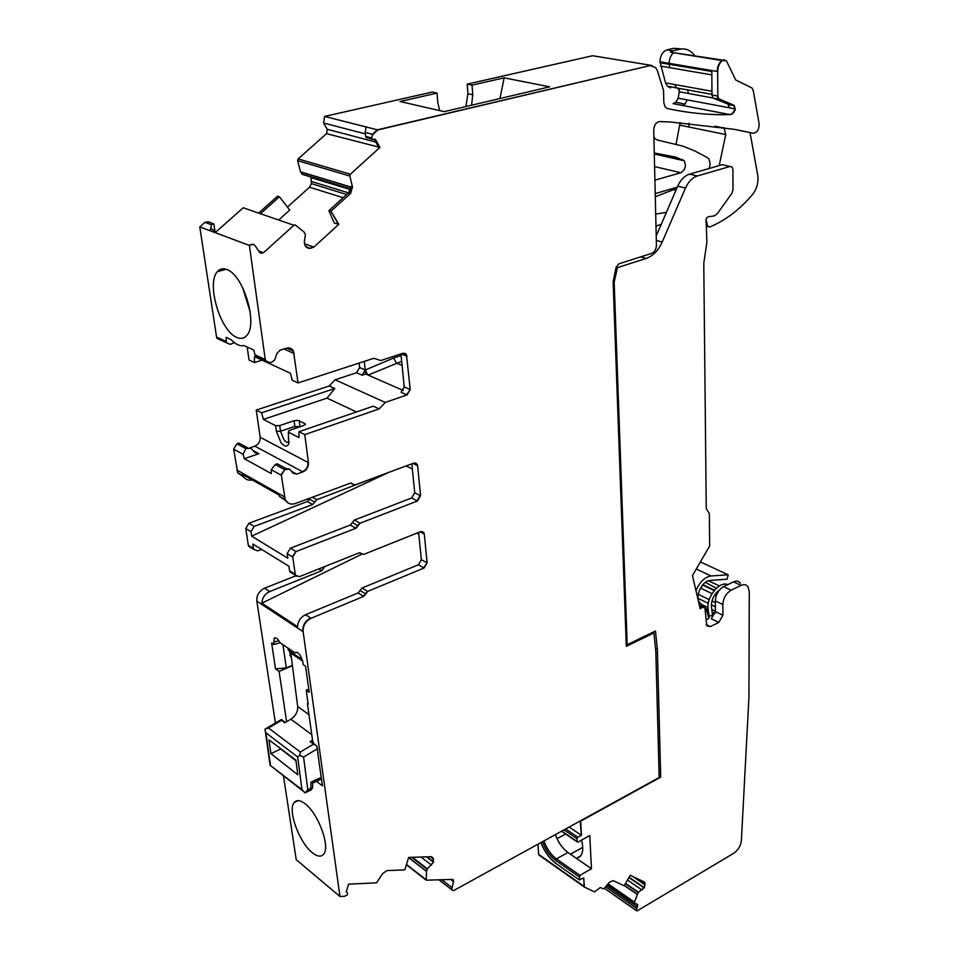 <?xml version="1.0" encoding="UTF-8"?>
<svg xmlns="http://www.w3.org/2000/svg" width="959" height="959" viewBox="0 0 959 959"><rect width="100%" height="100%" fill="white"/><g stroke="black" fill="none" stroke-linecap="round" stroke-linejoin="round"><path stroke-width="1.44" d="M270.918 753.642L269 739.892L295.887 760.115L297.829 774.812L270.918 753.642L280.963 748.895M280.999 749.135L295.971 760.775M271.241 766.181L301.977 789.677L304.938 792.901L307.803 789.796L310.74 788.418L310.764 790.144M310.74 788.418L312.61 787.423L312.826 783.035L311.04 782.136L310.74 788.418M299.759 755.368L297.686 756.975L265.907 732.796L265.355 731.477L265.044 729.044L268.484 728.001L300.323 752.048L299.759 755.368L303.571 757.071L307.803 789.796M268.484 728.001L281.526 720.365L281.395 719.514M300.323 752.048L313.557 744.112L316.854 746.006L321.217 777.413L311.04 782.136M320.318 779.559L321.217 777.413M311.783 734.63L290.853 719.238L284.811 722.786L281.526 720.365M290.853 719.238C295.672 715.977 297.949 711.734 297.686 706.495L290.793 653.031L302.66 661.147M312.55 740.12L310.129 741.571L315.187 744.544M287.712 647.924L289.678 651.904L302.576 660.775M708.749 616.553L712.549 615.151L711.482 607.455C711.015 600.43 713.628 594.664 719.334 590.145M705.333 582.353L716.361 588.251M727.821 584.606C719.202 580.639 705.668 597.901 708.198 609.756L709.216 616.781M706.088 619.802L708.857 618.447L706.375 609.301L699.435 602.264C694.736 596.078 702.348 580.471 710.104 580.423L727.162 579.164L728.169 574.765L700.394 561.914M696.27 569.035L711.11 575.975L728.169 574.765M711.11 575.975C704.553 577.09 699.519 582.017 695.994 590.768M556.22 863.675L579.332 879.906L583.755 878L584.391 887.063L594.52 891.894L600.322 887.507L603.175 888.801L604.194 888.382L609.624 882.1L613.149 880.65L624.177 885.768L630.207 875.315L644.124 881.908L645.047 883.635L644.316 887.566L638.179 892.517L634.462 902.143L634.654 903.09L637.747 904.685L636.308 910.451L637.004 910.954L733.791 853.246C738.19 850.154 740.708 845.91 741.379 840.54L748.943 697.253L749.279 591.643L747.996 586.752C746.342 584.534 744.04 584.079 741.091 585.386L731.154 590.181C726.107 593.261 723.338 598.032 722.858 604.53L722.906 615.27L718.77 622.427L710.391 626.575L706.735 625.843L704.997 608.33L704.685 607.55L701.88 607.467L700.178 608.785L692.47 575.568L709.66 545.959L709.36 513.688L706.244 508.474L703.774 263.377L706.879 242.219L706.232 223.171C705.404 218.748 706.711 216.53 710.128 216.53L714.515 215.823L717.404 213.545L731.885 193.334L732.964 189.918L732.928 169.599L732.137 167.082L730.087 166.458L697.361 175.977C692.374 177.619 688.406 181.647 685.493 188.06L662.189 242.028C658.33 250.527 652.995 255.993 646.186 258.427L617.428 267.633L616.098 267.237M652.743 632.329L653.918 632.94L626.311 646.342L613.125 281.778L614.18 282.09L627.186 644.724L655.465 631.01L657.359 649.099L660.715 777.126L580.686 821.156L581.442 835.217L577.833 837.219L576.994 838.693L577.15 841.582L578.109 842.038L589.773 835.529L591.463 868.734L576.395 858.341L580.219 856.447C583.048 853.114 583.492 847.672 581.55 840.12M712.237 612.07L715.174 613.508M701.592 604.482L707.994 607.61M711.818 609.468L715.414 611.219M702.707 584.822L701.017 588.346L712.01 593.597M656.208 235.998L677.701 186.166C680.602 179.789 684.558 175.785 689.545 174.154L722.235 164.708L723.673 165.02M565.57 833.982L557.035 838.693M718.77 622.427L711.29 618.735L715.414 611.614L715.342 600.909C715.798 594.436 718.555 589.677 723.601 586.632L733.527 581.861C736.476 580.567 738.778 581.022 740.432 583.24M555.405 834.606C558.198 842.41 562.37 848.367 567.896 852.479L556.436 858.916L579.943 875.339L591.463 868.734M576.395 858.341L567.896 852.479M579.943 875.339L579.26 879.607M539.497 855.584L538.754 854.445M614.18 282.09L617.428 267.633M627.186 644.724L626.239 644.22M580.219 820.952L581.358 835.265L569.143 827.042M655.512 648.128L657.359 649.099M659.145 776.167L660.715 777.126M236.765 337.4C240.793 339.174 244.125 338.527 246.763 335.47C258.211 324.19 243.382 274.67 226.827 269.527C223.003 268.064 219.863 268.772 217.393 271.661C206.077 283.349 220.366 331.287 236.765 337.4M242.519 287.376L250.155 311.819M260.069 358.27L255.585 356.197L254.986 354.794L265.259 359.529L249.388 245.468C251.702 243.766 253.703 243.97 255.406 246.067L259.517 252.349L263.473 252.756L293.874 225.281L295.504 225.161L303.991 231.958L305.442 234.679L304.351 241.668L304.986 245.552L308.462 248.201L310.26 248.381L313.833 247.11L338.827 224.286L330.927 211.244L350.586 193.382L352.48 186.993L349.843 176.024L350.395 174.19L379.956 147.398L375.329 139.187L373.243 139.523L371.493 137.904L372.859 134.428L377.858 129.933L649.974 65.596L655.68 67.598L657.466 70.93L663.568 90.602L663.82 102.709L665.294 107.204L667.392 108.523C688.598 113.126 709.504 115.152 730.111 114.624C732.568 114.313 734.306 112.443 735.361 109.002L733.731 105.13L718.687 98.801L717.811 96.068L717.668 71.517C717.8 66.866 719.322 63.222 722.235 60.597L726.359 60.717L735.709 79.993L751.976 87.964L753.294 90.781L759.096 123.639C759.204 129.633 757.166 132.821 752.995 133.217L733.707 129.261L670.437 121.997L659.744 121.565C656.112 122.153 654.098 124.994 653.726 130.076L656.424 245.216C656.22 249.304 654.613 252.025 651.617 253.38L618.867 263.821L616.074 267.369L613.125 281.778M199.784 226.899L249.412 245.444L210.045 230.699L211.615 224.814L204.926 222.344L199.784 226.899L216.578 337.077L226.228 341.524L226.156 337.364L230.999 339.582C235.746 344.497 240.086 346.475 244.006 345.54L253.727 349.987L254.986 354.794M400.946 353.919L404.23 386.957L401.042 392.303L407.036 394.928L410.224 389.57L406.46 354.614L402.924 353.272L380.795 360.512L373.782 358.306L298.033 382.941L293.442 351.09C291.872 348.393 289.558 347.422 286.525 348.177L280.064 350.191L276.851 353.523L274.765 359.817L272.068 362.022L269.958 362.694L265.667 360.86L265.259 359.529M407.036 394.928L385.218 402.432L379.201 408.894L304.77 434.619L308.426 462.646C308.594 466.997 306.748 470.078 302.912 471.9L296.727 474.118L293.082 473.243L289.666 469.167L284.703 469.646L281.359 475.244L285.183 499.591C287.412 503.619 290.841 504.913 295.468 503.499L350.251 483.204L355.214 484.87L413.749 463.101L417.213 464.312L417.644 465.75L420.569 495.755L417.477 500.982L360.069 523.218L355.969 528.241L295.995 551.557L292.735 557.035L295.42 575.232L299.46 576.659L358.894 552.947L363.713 554.398L420.51 531.67L423.926 532.784L424.31 534.091L427.115 562.873L424.082 568.004L367.681 591.415L363.665 596.378L311.088 618.279C305.549 621.204 302.888 625.664 303.128 631.681L339.966 896.509L344.784 896.257L347.326 894.747L347.59 893.069L346.235 891.906L348.573 884.162L376.575 882.843L382.617 873.625L386.909 870.592L404.818 869.885L408.642 857.43L430.843 856.699L432.893 857.826L433.444 862.177L427.426 868.83L426.527 871.263L426.252 880.182L452.288 879.403L453.451 880.074L453.463 881.609L451.689 889.64L453.535 890.635L659.181 777.521L655.824 651.736L653.918 632.94M234.344 342.615L230.304 344.365L226.468 342.735L226.228 341.524M221.026 340.229L216.998 338.371L216.578 337.077M283.444 775.747L296.235 859.672L339.966 896.509M363.665 596.378L358.031 592.986L305.561 614.719C300.611 617.2 297.937 621.192 297.542 626.683L261.867 603.175C262.215 597.805 264.816 593.945 269.695 591.571L264.528 588.227C259.098 590.996 256.532 595.299 256.832 601.137L275.413 723.038M424.082 568.004L418.34 564.791L362.046 588.035L358.031 592.986M418.639 532.413L421.349 559.696L418.34 564.791M312.754 504.53L307.395 501.545L309.397 499.136L314.756 502.108L312.754 504.53L254.147 526.407L250.982 531.706L251.654 536.165L287.808 558.21L287.161 553.655L290.409 548.2L350.251 525.064L354.339 520.066L411.639 497.985L414.72 492.794L420.569 495.755M307.395 501.545L248.92 523.266L245.768 528.541L248.309 545.239L251.33 547.913M296.331 576.371L294.737 573.973L289.582 570.785L288.935 566.266L252.84 544.041L253.512 548.464L248.309 545.239M411.843 463.808L414.72 492.794M286.729 468.927L277.235 463.796L275.221 464.516L271.301 469.67L271.289 473.578L244.317 458.726L258.858 453.679L254.962 452.636L250.874 448.261L245.816 448.596L243.107 454.254L244.317 458.726M245.816 448.596L236.897 443.765L233.66 449.148L237.688 472.775L243.838 477.174M286.321 468.711L289.354 468.987M249.903 447.841L254.83 446.151C258.594 444.437 260.368 441.476 260.153 437.268L308.426 462.646M285.782 468.412L286.561 468.627M379.201 408.894L373.279 406.172L299.016 431.706L304.77 434.619M364.3 361.387L365.247 370.006L359.637 367.561L356.544 372.727L335.123 379.776L385.218 402.432M365.691 374.034L365.247 370.006L362.154 375.197L365.691 374.034L403.295 390.481M247.158 346.99L249.04 360.021L254.471 362.562L254.435 356.58L290.421 373.243L292.219 380.22L298.033 382.941M214.972 232.546L213.569 230.46C211.747 228.482 210.572 228.566 210.045 230.699M211.615 224.814L213.258 223.639L213.965 224.694L215.212 232.629L243.202 207.767L293.874 225.281M350.586 193.382L348.596 192.759L328.877 210.668L334.212 222.968L338.827 224.286M350.634 189.642L311.004 177.595L311.411 183.625L309.517 187.221L287.436 207.06M258.63 213.102L277.511 196.223L279.429 196.739L289.75 210.057L278.661 220.031M338.383 224.13L330.927 211.244M328.877 210.668L330.483 211.1M350.802 189.115L302.265 174.382L300.479 171.793L297.626 160.668L298.141 158.906L326.539 133.649L327.223 129.273L323.579 123.04L324.633 116.411L377.858 129.933M326.539 133.649L379.956 147.398M372.583 139.415L366.206 137.365L365.643 136.382L371.493 137.904M365.643 136.382L365.211 132.45L372.859 134.428M730.111 114.624L729.631 114.529C732.077 114.229 733.827 112.359 734.87 108.906L735.361 109.002M713.7 98.321L718.207 98.717L713.7 98.321L727.917 104.051L729.559 107.911L734.87 108.906L733.731 105.13M711.842 74.898L669.694 67.669L669.19 64.277L711.818 71.493L711.986 95.001L717.811 96.068M717.668 71.517L659.984 61.784L665.546 82.882L667.356 86.202L670.557 87.928M706.04 219.263L707.574 225.833L709.504 227.079C725.16 220.678 739.473 209.853 752.443 194.617C756.735 189.127 758.533 182.833 757.826 175.737L750.046 132.63M213.258 223.639L208.139 221.757L204.926 222.344M295.624 575.856L264.528 588.227M324.729 566.577L321.768 570.737L269.695 591.571M261.591 549.423L257.803 550.886L253.811 549.447L253.512 548.464M309.397 499.136L309.745 498.212M314.756 502.108L316.758 499.687L312.346 497.253M375.257 477.414L316.758 499.687M285.938 500.886L279.548 496.414L279.021 495.024L242.423 474.381L242.963 475.76C244.977 479.38 248.069 480.771 252.253 479.932M236.897 443.765L238.875 443.094L247.806 447.913M299.016 431.706L298.932 437.568L288.335 432.149L289.294 430.459L303.667 425.544L305.322 423.878L298.297 420.39L294.053 420.749L279.728 425.592L275.605 425.664L276.384 431.31L280.999 442.662C284.463 446.738 287.029 447.134 288.719 443.849L288.335 432.149M260.153 437.268L256.245 410.08L261.627 412.802L263.365 419.419L275.605 425.664M261.627 412.802L334.799 388.515L329.261 385.974L256.245 410.08M335.123 379.776L329.261 385.974M263.365 419.419L327.007 398.129L334.799 388.515M327.007 398.129L356.472 411.95M359.637 367.561L359.134 363.065M254.471 362.562L262.167 360.152M279.429 196.739L260.44 213.725M311.004 177.595L310.416 176.696M374.969 139.247L379.5 147.278L378.601 147.039L374.262 139.355M365.211 132.45L366.122 126.984L324.61 116.435M439.713 110.621L437.831 102.805L437.04 93.095L399.999 101.51L444.221 111.652L549.687 86.825L504.134 77.847L472.056 85.135L467.201 84.128L592.638 55.73L596.906 56.461M437.04 93.095L432.233 92.052L324.633 116.411M472.056 85.135L472.751 94.725L471.588 105.214M472.751 94.725L467.908 93.694L465.918 106.545M467.908 93.694L467.201 84.128M675.891 102.301L673.014 103.62L682.113 105.382L685.002 104.051L675.891 102.301L678.157 98.202L687.267 99.916L685.002 104.051M729.559 107.816L678.157 98.202M678.828 89.415L679.284 91.788L678.169 98.118M722.391 60.069L670.341 52.194L673.026 50.839L667.044 49.868C662.645 51.522 660.295 55.49 659.984 61.784M694.592 55.586L692.794 53.368C689.089 49.592 684.75 48.226 679.787 49.257L673.026 50.839M679.787 49.257L673.805 48.31L667.044 49.868M673.805 48.31L681.861 48.945M654.577 166.602L680.794 172.728L654.901 180.16M653.87 136.43L654.985 138.647L657.323 140.014L682.796 146.104L694.712 150.923L706.04 156.856L708.905 158.786L710.187 164.073L709.264 168.448M677.282 187.149L655.213 193.61M689.006 123.267L689.006 127.032L725.747 134.56L719.202 165.583M680.123 122.572L676.131 143.994M286.597 721.743L279.117 671.396L292.411 665.654M279.117 671.396L275.509 668.855L286.309 667.896L292.375 665.354M286.309 667.896L282.905 644.652M275.509 668.855L271.637 642.974L273.89 644.52L280.124 642.758M297.146 652.324L294.904 652.815L279.98 642.65C277.726 638.61 275.772 637.124 274.13 638.191L273.89 644.52M308.762 689.053L306.209 690.192L309.218 692.314L305.573 666.241L303.2 664.623L302.864 662.249C300.91 655.057 298.321 651.808 295.12 652.528L294.904 652.815M308.043 703.259L307.395 703.546L308.163 704.098L306.209 690.192M307.395 703.546L312.67 740.971L313.701 743.441M316.506 781.333L322.404 785.853L321.193 777.198M305.118 803.798C318.352 813.448 330.615 847.097 323.579 854.277C321.037 857.19 317.261 856.651 312.274 852.659C299.112 842.493 287.316 809.828 294.233 802.491C296.655 799.674 300.275 800.106 305.118 803.798M289.582 570.785L292.603 573.494M412.358 469.011L406.113 465.942M251.654 536.165L388.886 472.343M261.867 603.175L361.759 554.206L361.303 553.679M402.085 365.415L396.427 363.041L393.574 358.019L365.247 370.006L367.944 375.017M348.596 192.759L351.066 186.561L352.48 186.993M366.206 137.365L366.937 137.868M712.885 97.734L711.986 95.001M752.995 133.217L735.889 129.657M725.747 134.56L723.925 127.571M655.692 214.061L666.409 212.359M661.278 224.226L655.98 226.18M418.819 534.223L416.817 533.144M276.384 431.31L280.507 431.25L279.728 425.592M300.011 426.791L294.797 426.383L280.507 431.25L283.972 439.773C286.082 442.339 287.832 442.95 289.21 441.608M499.939 98.537L504.134 77.847M680.794 172.728C685.337 169.827 686.452 165.835 684.139 160.74L675.615 157.108L654.254 152.96M291.44 658.102L289.354 650.897M580.603 821.204L581.358 835.265M584.115 886.38L583.755 878L584.115 886.38L538.658 854.373L537.963 844.196M265.907 732.796L270.426 764.946M297.686 756.975L301.977 789.677M317.633 748.595L303.571 757.071M313.557 744.112L310.129 741.571M308.954 714.623L297.686 706.495M290.169 655.86L291.236 656.507M289.678 651.904L302.553 660.703M708.437 580.746L719.442 585.925M705.896 608.629L708.198 609.756M708.341 614.024L708.965 614.323M662.189 242.028L656.316 240.397M646.186 258.427L640.744 256.844M701.88 607.467L699.614 606.364M636.464 910.654L604.302 888.262M636.608 908.305L605.597 886.763M637.459 906.842L606.687 885.493M634.546 903.006L607.646 884.39L634.462 902.91M634.462 902.143L608.078 883.886M637.136 894.363L624.297 885.565M637.208 894.208L624.381 885.409M638.179 892.517L625.352 883.742M638.466 892.206L625.556 883.383M642.086 890.048L627.462 880.086M644.112 887.914L628.9 877.581M644.316 887.566L629.092 877.233M645.083 884.845L632.904 876.598M645.047 883.635L638.706 879.343M577.833 837.219L565.63 828.972M702.851 584.654L714.491 590.181M717.476 591.607L718.087 591.895M698.26 594.328L709.216 599.615M711.95 600.933L715.354 602.576M698.128 598.404L708.293 603.331M711.326 604.805L715.378 606.771M542.518 841.69C545.527 849.83 549.891 856.039 555.609 860.343L556.436 858.916C550.922 854.757 546.75 848.763 543.921 840.911M582.736 847.348L570.449 854.241M580.698 855.872L576.359 858.317M714.707 594.892L716.277 595.635M540.972 842.541C544.52 851.532 549.459 858.401 555.776 863.136M576.994 838.693L563.976 829.883M577.15 841.582L561.734 831.117M555.609 860.343L579.104 876.79M741.091 585.386L733.527 581.861M731.154 590.181L723.601 586.632M722.858 604.53L715.342 600.909M722.906 615.27L715.414 611.614M710.391 626.575L706.22 624.489M730.087 166.458L722.235 164.708M697.361 175.977L689.545 174.154M685.493 188.06L677.701 186.166M267.165 362.454L264.84 359.337M452.025 890.132L451.305 889.353L451.665 887.351M450.67 879.475L453.463 881.609M451.293 887.063L441.955 879.871M453.092 881.321L452.9 879.511M408.594 857.61L426.491 871.443M425.796 879.499L406.484 864.467M411.675 857.322L427.151 869.25M426.144 870.964L408.642 857.442M426.767 868.962L427.426 868.83M420.977 857.022L431.55 865.114M427.043 868.542L412.454 857.298M431.166 864.826L433.444 862.177M427.079 856.831L433.576 861.769M433.06 861.889L426.443 856.843M433.192 861.482L433.468 858.904M431.49 856.759L432.893 857.826M433.096 858.617L430.579 856.711M346.247 891.846L347.386 892.793M311.088 618.279L310.692 618.028C305.142 620.941 302.493 625.412 302.732 631.43L303.128 631.681M310.692 618.028L305.561 614.719M363.257 596.138L365.679 593.897M360.045 590.504L365.271 593.657L367.681 591.415M367.273 591.176L362.046 588.035M423.674 567.764L427.115 562.873M420.09 531.837L424.31 534.091M426.695 562.645L421.349 559.696M423.89 533.875L422.667 531.622M359.745 552.78L360.44 552.911M289.87 571.792L295.42 575.232M287.161 553.655L292.735 557.035M250.982 531.706L245.768 528.541M292.339 556.795L295.995 551.557M350.251 525.064L355.969 528.241M295.6 551.317L290.409 548.2M355.549 528.013L358.019 525.736M352.301 522.559L357.611 525.508L360.069 523.218M411.639 497.985L417.477 500.982M359.661 522.991L354.339 520.066M417.057 500.766L420.15 495.551M412.873 463.425L417.644 465.75M417.225 465.547L415.81 463.065M353.32 484.691L352.744 484.031M350.874 483.06L351.737 483.168M288.203 503.007L284.775 499.375L284.355 496.774M271.289 469.742L281.359 475.244M233.66 449.148L243.13 454.326M283.948 496.546L236.849 470.03M280.951 475.029L284.703 469.646M275.221 464.516L284.296 469.43M291.416 471.253L296.727 474.118M254.83 446.151L302.912 471.9M252.96 450.502L258.858 453.679M302.505 471.672C306.341 469.862 308.187 466.781 308.019 462.43M356.544 372.727L362.154 375.197M406.604 394.736L410.224 389.57M401.09 353.871L406.988 356.304M404.23 386.957L409.793 389.378M406.544 356.125L406.46 354.614M406.029 354.434L404.794 353.236M283.984 348.968L294.197 353.535M293.778 353.344L293.022 350.898L290.421 348.285M248.992 245.288L253.296 244.461M260.548 253.272L263.473 252.756M263.054 252.589L258.582 250.91M293.442 225.125L294.94 224.933M306.736 247.578L308.462 248.201M305.837 246.799L310.26 248.381M309.829 248.237L313.833 247.11M343.154 197.71L309.517 187.221M313.401 246.954L304.363 243.73M350.143 193.238L352.037 186.861M297.626 160.668L349.843 176.024M351.09 187.077L300.479 171.793M349.4 175.893L350.395 174.19M349.939 174.058L298.141 158.906M366.242 137.437L372.092 138.959M372.416 134.308L377.402 129.813L649.974 65.596M592.638 55.73L651.964 65.476M727.917 104.051L733.239 105.046M718.687 98.801L717.32 95.984M669.19 64.277L659.996 62.719M717.176 71.434C717.308 66.794 718.83 63.15 721.743 60.513L722.235 60.597M669.166 63.342C669.238 58.811 670.713 55.274 673.578 52.721L721.743 60.513L724.489 59.77M752.515 133.121L741.163 130.688M302.732 631.43L256.832 601.137M321.768 570.737L318.796 568.939M323.734 568.339L322.356 567.524M248.92 523.266L254.147 526.407M212.886 229.633L211.28 229.045M346.678 194.509L311.411 183.625M348.501 192.855L311.723 181.563M350.742 189.319L310.752 177.175M301.845 174.094L350.85 188.971L301.845 174.082M351.09 187.269L300.575 171.997M375.796 142.064L327.223 129.273M365.367 133.876L323.579 123.04M687.867 90.973L688.418 93.479L713.244 98.07M688.418 93.479L679.284 91.788M679.691 89.607L676.491 87.868L674.68 84.536L665.546 82.882M674.68 84.536L711.962 91.273M669.694 67.669L660.511 66.099M673.578 52.721L670.341 52.194M675.939 187.544L673.482 189.702L670.797 189.043M675.915 190.302L673.482 189.702L655.285 196.727M689.006 127.032L679.955 125.185M278.829 640.696L273.543 642.194M368.112 375.101L401.677 361.303M729.631 114.529L682.113 105.382M405.969 353.967L405.357 354.159M401.114 355.549L393.574 358.019M682.748 159.697L654.266 153.272M295.204 428.433L294.053 420.749M299.939 426.299L299.196 420.665M304.998 424.849L304.818 423.458M305.19 792.733L311.124 789.964L312.622 787.807M270.138 765.306L302.696 790.839M265.355 731.465L270.126 765.33M281.383 719.55L266.039 728.528M320.929 779.271L312.73 783.083M281.49 719.586L285.374 722.451M289.87 654.997L291.152 655.884M288.203 650.118L302.265 659.708M699.279 604.901L703.271 606.855M636.308 910.451L604.35 888.202M637.747 904.685L636.944 904.133M644.784 882.544L643.177 881.465M702.923 585.194L714.191 590.552M717.128 591.943L717.835 592.29M540.864 842.601C544.472 851.676 549.471 858.617 555.86 863.424L579.332 879.906M577.234 841.894L561.518 831.237M584.391 887.063L538.946 855.056M226.108 269.263L217.393 271.661M255.585 356.197L265.679 360.86M226.468 342.735L216.998 338.371M439.186 880.002L451.689 889.64M452.588 879.415L453.451 880.074M406.4 864.742L426.252 880.194M430.483 856.711L433.54 859.024M421.409 531.442L423.926 532.784M414.384 462.933L417.213 464.312M279.548 496.414L285.183 499.603M286.753 348.117L293.442 351.09M728.708 104.615L734.522 105.706M253.811 549.447L248.609 546.234M237.688 472.775L242.963 475.76M350.766 189.271L310.704 177.103M711.986 94.354L667.356 86.202M274.13 638.191L275.856 637.915M295.12 652.528L296.918 652.228M294.233 802.491L298.069 800.645M403.068 353.224L406.029 354.446M288.935 443.202L288.719 443.849M707.982 226.696L706.735 226.36M684.139 160.74L654.278 154.003M724.572 128.158L714.946 126.216M305.346 424.417L305.262 423.794"/></g></svg>

